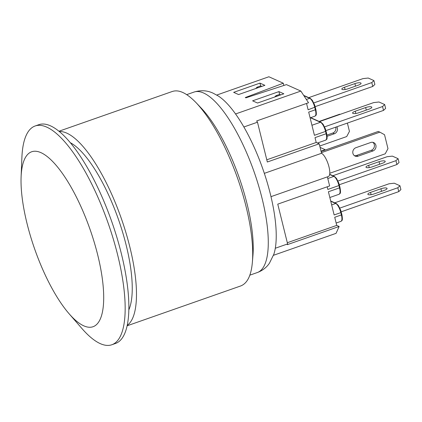 <?xml version="1.0" encoding="UTF-8"?>
<svg xmlns="http://www.w3.org/2000/svg" width="422" height="422" viewBox="0 0 422 422"><rect width="100%" height="100%" fill="white"/><g stroke="black" fill="none" stroke-linecap="round" stroke-linejoin="round"><path stroke-width="0.63" d="M261.819 86.404L260.738 85.919L257.03 87.217L255.69 88.551M257.03 87.217L258.116 87.702M266.788 159.796L316.205 142.462L319.206 143.802L267.332 162.001L257.483 122.206L256.66 120.95L308.529 102.757L300.849 91.068L286.443 84.622L245.91 97.83L245.277 97.551L283.289 83.208L268.883 76.762L216.75 95.05M283.289 83.208L283.848 85.466M319.749 146.017L346.699 136.564L349.448 131.395L347.39 123.082M259.963 83.123L264.889 85.328L238.583 94.554L233.656 92.349L259.963 83.123L260.659 85.946M308.73 97.646L362.946 78.629L368.232 78.038L373.918 80.581L371.793 82.585L372.747 86.452L374.873 84.447L373.918 80.581M315.16 106.65L372.747 86.452M344.516 87.238L354.886 83.598A4.552 1.24 166.1 0 1 361.047 83.282A4.552 1.24 166.1 0 1 358.362 85.154L347.986 88.794A4.552 1.24 166.1 0 1 341.831 89.111A4.552 1.24 166.1 0 1 344.516 87.238L345.075 89.511M313.81 102.921L371.793 82.585M334.757 202.813L388.973 183.797L394.259 183.201L399.945 185.743L397.819 187.753L398.774 191.62L400.9 189.61L399.945 185.743M341.182 211.818L398.774 191.62M370.537 192.406L380.913 188.766A4.552 1.24 166.1 0 1 387.069 188.449A4.552 1.24 166.1 0 1 384.389 190.317L374.013 193.956A4.552 1.24 166.1 0 1 367.857 194.273A4.552 1.24 166.1 0 1 370.537 192.406L371.102 194.679M339.831 208.088L397.819 187.753M319.491 121.605L373.713 102.588L378.993 101.997L384.679 104.54L382.554 106.544L383.508 110.411L385.634 108.407L384.679 104.54M325.921 130.609L383.508 110.411M355.277 111.197L365.647 107.557A4.552 1.24 166.1 0 1 371.808 107.241A4.552 1.24 166.1 0 1 369.123 109.113L358.747 112.753A4.552 1.24 166.1 0 1 352.592 113.07A4.552 1.24 166.1 0 1 355.277 111.197L355.836 113.471M324.571 126.88L382.554 106.544M332.889 175.731L387.106 156.715L392.391 156.124L398.073 158.667L395.947 160.671L396.907 164.538L399.033 162.533L398.073 158.667M339.314 184.741L396.907 164.538M368.67 165.324L379.046 161.689A4.552 1.24 166.1 0 1 385.202 161.368A4.552 1.24 166.1 0 1 382.517 163.24L372.146 166.88A4.552 1.24 166.1 0 1 365.985 167.196A4.552 1.24 166.1 0 1 368.67 165.324L369.234 167.603M337.964 181.012L395.947 160.671M319.127 121.441L339.763 114.204L340.127 114.367M326.955 135.082L332.816 133.03A4.552 4.136 114.1 0 0 335.722 127.17M336.803 126.79A4.552 4.136 -65.9 0 1 334.398 133.737L327.092 136.295M334.398 133.737L332.816 133.03M315.213 107.051L308.118 109.789L306.551 103.448M303.692 95.388L310.249 98.326A0.828 0.754 114.1 0 0 309.716 98.305A8.282 2.622 70.7 0 1 314.791 107.452L315.361 109.773L308.693 112.11L314.432 135.309L325.552 131.411L326.122 133.732L315.007 137.63L316.205 142.462M327.182 186.809L327.831 189.441L338.945 185.538L339.52 187.859L328.406 191.757L334.145 214.956L340.812 212.619L341.387 214.935L334.72 217.277L336.73 225.395L287.313 242.729M320.092 147.399L324.887 149.546L324.55 150.295M321.021 151.15L324.46 149.947M274.638 97.028L275.977 95.694L279.686 94.396L280.767 94.881M277.064 96.179L275.977 95.694M336.73 225.395L339.151 226.477L287.276 244.67L287.609 243.932L277.76 204.142L329.635 185.949L327.388 176.871M273.477 255.299L336.06 233.35L339.151 226.477M278.91 91.6L283.837 93.805L257.531 103.031L252.604 100.826L278.91 91.6L279.607 94.422M235.545 113.972L300.849 91.068M243.858 126.99L257.483 122.206M275.308 248.247L287.609 243.932M270.993 196.652L328.374 176.523A12.417 3.935 -109.3 0 0 328.59 165.413A12.417 3.935 -109.3 0 0 321.548 153.281L319.206 143.802M264.336 173.352L321.548 153.281M240.936 285.858C247.498 283.183 251.317 275.176 252.403 261.846C254.313 238.377 247.192 202.412 233.909 168.331C222.647 139.735 210.198 118.018 196.562 103.168C191.504 97.883 186.877 94.306 182.689 92.439C178.949 90.762 175.52 90.435 172.408 91.458M252.414 261.851L252.947 255.4A95.625 30.294 -109.3 0 0 201.315 108.19L196.568 103.168M193.898 92.112C200.724 89.965 207.181 90.345 213.274 93.257L218.353 96.037A90.566 28.691 70.7 0 1 262.927 169.238A90.566 28.691 70.7 0 1 273.846 254.244L269.436 263.207C266.467 267.564 262.389 270.687 257.198 272.586A95.625 30.294 -109.3 0 0 257.309 272.543A95.625 30.294 -109.3 0 0 258.538 185.49A95.625 30.294 -109.3 0 0 203.557 92.998A95.625 30.294 -109.3 0 0 194.009 92.07L186.666 94.649M128.868 309.795A93.557 29.64 -109.3 0 0 118.508 219.582A93.557 29.64 -109.3 0 0 70.242 142.657M59.302 131.548A103.079 32.658 70.7 0 1 121.351 218.58A103.079 32.658 70.7 0 1 127.265 325.309M97.746 255.094A92.729 29.376 -109.3 0 0 52.481 161.331A92.729 29.376 -109.3 0 0 21.1 176.913A92.729 29.376 -109.3 0 0 69.092 313.741A92.729 29.376 -109.3 0 0 97.746 255.094M21.1 176.913L21.897 157.427A115.913 36.719 70.7 0 1 35.131 125.988A115.913 36.719 70.7 0 1 46.705 127.112A115.913 36.719 70.7 0 1 117.706 255.152A115.913 36.719 70.7 0 1 111.856 344.748A115.913 36.719 70.7 0 1 81.884 328.464L69.092 313.741M111.856 344.748L115.565 343.445A115.913 36.719 -109.3 0 0 117.052 237.924A115.913 36.719 -109.3 0 0 50.408 125.809A115.913 36.719 -109.3 0 0 38.835 124.69L35.131 125.988M329.788 173.247L385.228 153.803L387.976 148.634L384.532 134.718L379.869 132.149L321.395 152.658M372.921 150.976L358.035 156.198A4.552 4.136 -65.9 0 1 355.124 156.098A4.552 4.136 -65.9 0 1 352.797 151.804A4.552 4.136 -65.9 0 1 355.931 147.689L370.817 142.467A4.552 4.136 -65.9 0 1 373.665 142.589A4.552 4.136 -65.9 0 1 375.997 146.845A4.552 4.136 -65.9 0 1 372.921 150.976L371.344 150.269A4.552 4.136 114.1 0 0 374.351 146.608A4.552 4.136 114.1 0 0 372.832 142.325M321.11 151.498L378.291 131.442L379.869 132.149M354.374 155.655A4.552 4.136 114.1 0 0 356.458 155.491L371.344 150.269M355.519 86.151L354.886 83.598M381.546 191.314L380.913 188.766M366.28 110.11L365.647 107.557M379.679 164.237L379.046 161.689M310.249 98.326L312.327 100.294L314.643 104.994L315.851 109.43C317.107 116.794 315.582 115.053 314.944 116.171A8.282 2.622 70.7 0 0 315.361 109.773L315.788 109.372M303.893 95.699L309.716 98.305L306.377 99.476M325.974 131.01L325.552 131.411A8.282 2.622 70.7 0 0 320.477 122.264L311.948 125.255M310.687 117.664L321.01 122.285L323.088 124.253L325.404 128.953L326.612 133.389C327.868 140.753 326.343 139.012 325.705 140.13A8.282 2.622 70.7 0 0 326.122 133.732L326.549 133.331M321.01 122.285A0.828 0.754 114.1 0 0 320.477 122.264L310.413 117.759M330.748 201.236L335.743 203.473A0.828 0.754 -65.9 0 1 336.271 203.488L330.69 200.993M331.66 204.902L335.743 203.473A8.282 2.622 70.7 0 1 340.812 212.619L341.24 212.219M341.815 214.534L341.387 214.935A8.282 2.622 70.7 0 1 340.971 221.339C341.609 220.221 343.133 221.956 341.878 214.598L340.67 210.156L338.365 205.482L336.271 203.488M339.947 187.458L339.52 187.859A8.282 2.622 70.7 0 1 339.103 194.257C339.736 193.139 341.261 194.88 340.005 187.521L339.436 185.2L338.945 185.538A8.282 2.622 70.7 0 0 333.876 176.396A0.828 0.754 -65.9 0 1 334.403 176.412L329.677 174.297M329.64 174.502L333.876 176.396L327.799 178.527M339.372 185.137L338.803 183.085L336.482 178.385L334.403 176.412M358.035 156.198L356.458 155.491M324.951 149.604L325.077 150.111M310.117 117.865L314.944 116.171M317.46 143.021L325.705 140.13M329.83 197.512L339.103 194.257M336.144 223.032L340.971 221.339M257.309 272.543L249.808 275.176M127.164 325.779L240.941 285.873M58.932 131.242L172.403 91.442"/></g></svg>

